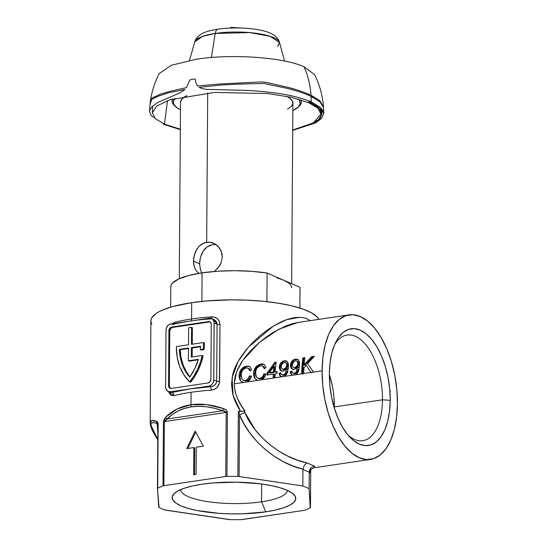 <?xml version="1.0" encoding="UTF-8"?>
<svg xmlns="http://www.w3.org/2000/svg" width="547" height="547" viewBox="0 0 547 547"><rect width="100%" height="100%" fill="white"/><g stroke="black" fill="none" stroke-linecap="round" stroke-linejoin="round"><path stroke-width="0.82" d="M210.91 318.86A87.103 22.379 -179.6 0 0 190.13 321.055L209.385 318.204A5.62 4.649 113.4 0 1 211.58 318.477A5.62 4.649 113.4 0 1 214.164 322.921L217.084 324.186L214.164 322.921L213.761 379.946L216.687 381.211L217.084 324.186A2.81 0.725 -179.6 0 0 219.997 324.542C219.402 319.53 216.639 316.966 211.703 316.843A2.81 0.759 -93.9 0 1 211.504 318.443A2.81 0.759 86.1 0 0 211.703 316.843A84.293 21.661 0.4 0 0 191.594 318.969A84.293 21.661 0.4 0 0 174.431 322.368A2.81 1.956 -104.6 0 1 174.254 323.407A2.81 1.956 75.4 0 0 174.431 322.368L172.052 323.735L174.431 322.368A84.293 21.661 0.4 0 1 191.594 318.969L191.71 302.676L206.636 300.953L230.889 299.859L247.394 300.166L263.428 301.294L278.382 303.202L291.674 305.807L302.792 309.021L311.318 312.713L316.911 316.747L318.819 319.366A84.293 21.661 -179.6 0 0 191.71 302.676L191.594 318.969A2.81 1.402 -98.4 0 1 190.951 320.932A2.81 1.402 81.6 0 0 191.594 318.969A84.293 21.661 0.4 0 1 211.703 316.843L214.848 317.274L217.528 318.887L219.354 321.438L219.997 324.542L219.415 383.187L217.05 387.454L214.335 389.348L211.19 390.161A84.293 21.661 -179.6 0 0 191.081 392.288L190.999 404.739A2.81 1.402 81.6 0 0 191.409 406.845C201.118 405.436 211.559 406.756 222.745 410.783L166.972 419.05L165.468 419.993L164.353 421.6L226.191 412.438L164.353 421.6L172.189 414.551L178.035 410.995L184.469 408.418L191.409 406.845L198.787 406.291L206.52 406.77L214.54 408.274L222.745 410.783L166.972 419.05A2.81 1.791 -135.5 0 1 165.72 417.135L163.437 421.826A2.81 0.725 0.4 0 1 164.353 421.6L163.902 485.647L225.747 476.485L163.902 485.647A2.81 0.725 0.4 0 0 162.985 485.873L163.902 485.647L164.353 421.6A2.81 0.725 -179.6 0 0 163.437 421.826L162.985 485.873A84.293 21.661 0.4 0 0 157.707 488.286A2.81 0.725 0.4 0 0 157.44 488.594A2.81 0.725 0.4 0 1 157.44 488.594L158.76 507.158A2.81 0.725 0.4 0 0 159.074 507.479A84.293 21.661 0.4 0 0 164.695 509.913A2.81 0.725 0.4 0 0 165.645 510.146L228.81 519.534A2.81 0.725 0.4 0 0 230.041 519.629A84.293 21.661 0.4 0 0 240.94 519.65A2.81 0.725 0.4 0 0 242.157 519.554L304.002 510.392L240.94 519.65A84.293 21.661 0.4 0 1 230.041 519.629L164.695 509.913A84.293 21.661 0.4 0 1 159.074 507.479L157.44 488.608L158.158 424.24A2.81 0.725 -179.6 0 0 157.885 424.547A2.81 0.725 -179.6 0 0 157.885 424.561L157.139 423.549L157.885 424.561A2.81 0.725 0.4 0 1 157.885 424.547L157.885 424.534A2.81 0.725 0.4 0 1 158.158 424.24C157.933 422.4 157.399 421.436 156.545 421.34A2.81 2.598 111.7 0 0 157.139 423.549L157.83 433.162L157.139 423.549L154.363 422.708L152.401 422.735L151.273 423.617L150.999 425.347A2.81 2.714 175.9 0 1 150.193 423.426L151.635 420.664L156.545 421.34C152.128 419.747 150.008 420.445 150.193 423.426A2.81 2.714 -4.1 0 0 150.999 425.347C150.822 422.462 152.866 421.867 157.139 423.549A2.81 2.598 -68.3 0 1 156.545 421.34L157.57 422.12L158.158 424.24L157.707 488.286A84.293 21.661 0.4 0 1 162.985 485.873L163.437 421.826L164.244 419.064L165.72 417.135A2.81 1.791 44.5 0 0 166.972 419.05C173.584 412.383 181.727 408.315 191.409 406.845A2.81 1.402 -98.4 0 1 190.999 404.739C180.982 406.257 172.558 410.394 165.72 417.135L177.166 408.978L190.999 404.739L206.636 404.609L223.415 408.588L226 409.922L227.408 412.342L226.964 476.389A84.293 21.661 0.4 0 1 237.863 476.41L238.321 411.241A84.293 21.661 0.4 0 1 240.489 411.289C236.625 405.122 234.007 399.228 232.646 393.601L231.518 384.09L232.762 374.538C234.184 368.897 236.858 363.085 240.783 357.102L246.485 349.403L252.803 342.415L259.538 336.125L266.621 330.525L273.91 325.725L281.213 321.875C286.341 319.537 291.066 318.108 295.373 317.595C299.975 317.041 303.968 317.499 307.359 318.969L310.313 320.624M334.333 408.137A53.387 26.687 81.6 0 0 334.347 406.927L382.49 399.795L390.209 400.336A59.008 29.497 -98.4 0 1 349.991 437.306A59.008 29.497 -98.4 0 1 329.342 373.963L330.005 363.092L331.81 353.143L334.689 344.501L338.538 337.499L343.195 332.405L348.494 329.417L354.224 328.644L360.172 330.121L366.1 333.793L371.789 339.509L377.013 347.058L381.574 356.152L385.3 366.435L388.042 377.512L389.696 388.958L390.209 400.336L389.546 411.207L387.734 421.156L384.856 429.798L381.013 436.793L376.35 441.887L371.051 444.882L365.321 445.648L359.372 444.171L353.444 440.506L347.762 434.79L342.538 427.234L337.971 418.147L334.251 407.864L331.503 396.787L329.848 385.341L329.342 373.963A59.008 29.497 -98.4 0 1 335.865 341.984A59.008 29.497 -98.4 0 1 369.929 337.383A59.008 29.497 -98.4 0 1 390.209 400.336L382.49 399.795A53.387 26.687 81.6 0 0 365.081 343.878A53.387 26.687 81.6 0 0 334.627 344.658A53.387 26.687 -98.4 0 1 347.133 335.051A53.387 26.687 -98.4 0 1 382.49 399.795L334.347 406.927A53.387 26.687 81.6 0 0 329.342 374.435M180.626 489.64A53.387 13.716 -179.6 0 0 207.935 501.674A53.387 13.716 -179.6 0 0 261.541 501.804L265.835 511.835A61.818 15.884 0.4 0 1 196.544 510.419A61.818 15.884 0.4 0 1 174.39 493.38A61.818 15.884 0.4 0 1 202.069 484.204L192.353 486.003L184.23 488.259L178.021 490.891L173.96 493.797L172.202 496.867L172.825 499.985L175.792 503.021L180.995 505.866L188.23 508.409L197.221 510.556L219.046 513.339L231.039 513.865L243.142 513.79L265.835 511.835L275.551 510.036L283.674 507.78L289.883 505.148L293.944 502.242L295.701 499.172L295.079 496.061L292.112 493.018L286.908 490.174L279.674 487.63L270.676 485.483L260.276 483.822L236.865 482.174L213.015 482.939L202.069 484.204A61.818 15.884 0.4 0 1 293.575 494.214A61.818 15.884 0.4 0 1 265.835 511.835L261.541 501.804A53.387 13.716 0.4 0 1 207.935 501.674A53.387 13.716 0.4 0 1 180.626 489.64M291.448 373.799L291.025 372.001L292.119 371.721L291.025 372.001L291.1 372.63M297.247 372.165L295.469 373.58L293.5 373.198M294.368 373.676L296.638 372.897L297.602 371.427M297.657 371.283L298.177 369.437M291.599 363.741L291.36 367.092L292.515 369.116M292.433 362.039L292.857 361.485M293.63 360.719L292.864 361.478L293.63 360.719M295.407 359.7L294.484 360.117L295.407 359.7M298.053 359.584L295.872 359.564L296.337 359.475L295.442 359.085L297.151 359.194L298.484 360.049L299.407 362.073L299.544 364.562L298.6 370.852L297.377 373.177L295.442 374.77L234.212 383.844L235.012 391.167L237.35 398.209L240.803 404.807L245.042 411.05L244.283 411.159L244.912 412.547L255.292 429.874L262.095 437.662L269.821 444.69L278.341 450.831L287.503 455.979L297.144 460.041L307.099 462.953L314.593 466.201L314.443 467.541M291.852 374.476L292.542 375.126M297.671 361.369L298.683 362.934L298.443 365.396L296.836 367.454L294.553 367.81M297.356 367.064L297.814 366.572L297.356 367.064M280.337 375.447L279.914 373.649L281.008 373.369L279.914 373.649L279.989 374.278M286.136 373.813L284.358 375.221L282.389 374.839M283.257 375.317L285.527 374.545L286.491 373.075M286.546 372.931L287.066 371.085M280.488 365.389L280.249 368.74L281.404 370.763M281.753 363.126L283.373 361.765L281.753 363.126L280.652 364.945M284.296 361.341L283.373 361.765L284.296 361.341M286.943 361.232L284.761 361.211L285.226 361.123L284.331 360.733L286.04 360.842L287.373 361.697L288.303 363.714L288.433 366.21L287.49 372.5L286.266 374.825L284.331 376.418L292.72 375.174L290.874 373.943L290.156 371.625L292.016 371.146L292.618 372.808L293.739 373.321L294.997 373.047L296.371 371.789L297.575 366.825L296.077 368.548L293.288 369.43L291.189 368.275L290.382 365.834L290.867 362.934L291.968 361.109L293.582 359.735L295.442 359.085L293.582 359.735L291.968 361.109L290.867 362.934L290.375 365.505M280.748 376.124L281.438 376.774M286.56 363.017L287.572 364.582L287.332 367.044L285.725 369.095L283.442 369.457M286.245 368.705L286.703 368.22L286.245 368.705M258.287 365.875L256.646 367.399L255.052 370.203L254.464 375.44M259.811 364.999L259.114 365.348L259.811 364.999M264.29 364.493L261.206 364.521M264.851 368.835L263.845 366.675L264.7 368.22M258.184 378.319L257.781 378.025M259.593 378.797L260.098 378.818M261.254 378.633L263.367 377.225L264.81 374.141L263.675 376.842M263.032 377.58L261.883 378.387M349.068 314.881A73.059 36.526 -98.4 0 1 397.45 403.474A73.059 36.526 -98.4 0 1 370.483 459.418A73.059 36.526 -98.4 0 1 322.094 370.825A73.059 36.526 -98.4 0 1 349.068 314.881L298.279 322.409L291.64 323.913L285.698 326.026L273.678 332.138L267.688 336.043L259.032 342.737L250.895 350.436L245.876 356.165L241.418 362.346L237.726 369.047L235.176 376.274L234.212 383.844L243.593 382.449L241.439 381.69L239.942 379.898L239.094 376.664L239.299 373.485L240.229 370.798L241.931 368.473L244.461 366.757L246.588 366.128L248.427 366.121L249.986 366.777L251.606 369.82L249.521 370.592L248.523 368.446L246.888 367.878L244.714 368.384L242.875 369.827L241.542 372.452L241.097 375.83L241.808 378.968L243.292 380.295L245.603 380.48L247.572 379.481L249.494 375.905L251.511 376.131L250.882 377.936L249.329 380.356L247.094 381.936L258.04 380.315L255.887 379.55L254.382 377.758L253.535 374.524L253.74 371.345L254.676 368.657L256.379 366.333L258.902 364.617L261.507 363.933L264.427 364.637L266.047 367.68L263.969 368.452L262.963 366.305L261.329 365.738L259.155 366.244L257.316 367.687L255.982 370.312L255.545 373.122L255.791 375.639L256.892 377.628L258.704 378.415L260.926 378.052L262.71 376.589L263.941 373.765L265.951 373.991L265.329 375.796L263.77 378.216L261.534 379.796L273.22 378.066A73.059 36.526 -98.4 0 1 273.309 374.121L267.011 375.051A73.059 36.526 -98.4 0 1 267.107 372.999L274.874 362.326L276.173 362.135A73.059 36.526 81.6 0 0 275.25 371.789L277.103 371.516A73.059 36.526 81.6 0 0 277.008 373.574L275.155 373.847A73.059 36.526 81.6 0 0 275.073 377.792L281.609 376.821L279.763 375.591L279.045 373.273L280.905 372.787L281.514 374.456L283.066 374.941L284.652 374.175L285.671 372.555L286.464 368.473L284.966 370.196L282.177 371.078L280.085 369.916L279.271 367.481L279.756 364.582L280.857 362.75L282.471 361.382L284.331 360.733L282.471 361.382L280.857 362.75L279.756 364.582L279.264 367.146M256.304 379.563L255.907 379.139M254.581 376.145L254.854 377.177M243.846 368.015L242.198 369.54L240.605 372.343L240.024 377.58M245.364 367.14L244.666 367.488L245.364 367.14M246.779 366.654L246.068 366.859M249.842 366.634L246.588 366.128L242.451 368.008L239.716 371.981L239.094 375.01L239.969 375.392L239.094 375.01M250.403 370.975L249.398 368.815L250.259 370.36M243.736 380.459L243.34 380.165M245.145 380.938L245.651 380.958M246.813 380.774L248.926 379.365L250.369 376.281L249.227 378.982M248.591 379.721L247.435 380.527M251.429 376.404L249.494 375.905L251.429 376.404M241.863 381.703L241.459 381.28M240.14 378.285L240.413 379.317M261.664 484.006L261.541 501.804L261.664 484.006M301.732 373.84L295.442 374.77L301.732 373.84A73.059 36.526 -98.4 0 1 302.867 357.984L304.905 357.683A73.059 36.526 81.6 0 0 304.125 364.876L311.558 356.699L314.347 356.288L307.585 363.693L313.588 372.083L301.732 373.84L311.079 372.452L306.19 365.3L303.934 367.946A73.059 36.526 81.6 0 0 303.77 373.539A73.059 36.526 -98.4 0 1 303.934 367.946L306.19 365.3L311.079 372.452L322.094 370.825L313.588 372.083L307.585 363.693L314.347 356.288L311.558 356.699L304.125 364.876A73.059 36.526 -98.4 0 1 304.905 357.683L302.867 357.984L301.732 373.84M190.575 382.257L189.7 381.881A52.546 43.459 113.4 0 1 176.407 347.577A52.546 43.459 113.4 0 1 176.421 346.552L188.517 344.76L188.64 327.79L191.525 327.359L192.394 327.735L191.525 327.359L191.409 344.33L203.505 342.538A52.546 43.459 113.4 0 1 203.19 349.232L204.058 349.608A52.546 43.459 -66.6 0 0 204.373 342.914L203.505 342.538L204.373 342.914A52.546 43.459 -66.6 0 1 204.058 349.608L201.152 350.039L204.058 349.608L203.19 349.232L200.284 349.663L201.152 350.039L200.284 349.663L203.19 349.232A52.546 43.459 113.4 0 0 203.505 342.538L191.409 344.33L191.525 327.359L188.64 327.79L188.517 344.76L176.421 346.552A52.546 43.459 113.4 0 0 176.407 347.577L177.228 357.492L179.792 366.757L184.011 374.996L189.7 381.881L190.575 382.257L194.821 376.295L198.363 369.82L201.132 362.962L203.074 355.858L202.205 355.482A52.546 43.459 113.4 0 1 189.7 381.881L193.946 375.919L197.494 369.437L200.264 362.586L202.205 355.482L203.074 355.858A52.546 43.459 -66.6 0 1 190.575 382.257M310.197 507.753A84.293 21.661 0.4 0 1 304.918 510.173L304.002 510.392A2.81 0.725 0.4 0 0 304.918 510.173A84.293 21.661 0.4 0 0 310.197 507.753L309.13 488.717L310.464 507.438A2.81 0.725 0.4 0 1 310.464 507.452A2.81 0.725 0.4 0 1 310.197 507.753M151.827 324.193L150.999 322.074L150.986 319.947L151.779 317.834L155.765 313.739L158.917 311.797L162.801 309.944L172.62 306.593L191.71 302.676A84.293 21.661 -179.6 0 0 150.89 320.925L150.199 423.631C150.685 427.59 153.283 433.019 157.994 439.918M168.736 392.165L173.919 395.686L170.746 395.194L168.736 392.165M241.008 411.365L244.283 411.159L244.912 412.547L239.524 414.831L239.094 476.505L302.826 485.982L239.094 476.505A2.81 0.725 0.4 0 0 237.863 476.41L239.094 476.505L239.524 414.831L238.984 411.276A2.81 0.725 -179.6 0 0 238.321 411.241A2.81 0.725 0.4 0 1 238.984 411.276L240.489 411.289A84.293 21.661 -179.6 0 0 238.321 411.241L237.863 476.41A84.293 21.661 0.4 0 0 226.964 476.389A2.81 0.725 0.4 0 0 225.747 476.485L226.191 412.438L225.747 476.485L226.964 476.389L227.408 412.342A2.81 0.725 -179.6 0 0 226.191 412.438L222.745 410.783L224.721 411.214L226.191 412.438A2.81 0.725 0.4 0 1 227.408 412.342C226.909 410.394 225.576 409.142 223.415 408.588A2.81 0.602 110 0 0 222.745 410.783A2.81 0.602 -70 0 1 223.415 408.588C211.846 404.568 201.043 403.289 190.999 404.739L191.081 392.288A84.293 21.661 -179.6 0 0 173.919 395.686A2.81 1.956 75.4 0 0 171.915 392.459L189.652 388.944L170.397 391.796L171.915 392.459L170.397 391.796A5.62 4.649 113.4 0 1 168.196 391.522A5.62 4.649 113.4 0 1 165.618 387.078L166.014 330.053A5.62 4.649 113.4 0 1 170.869 323.913L190.13 321.055L180.797 322.662M200.223 319.783L210.322 318.169L212.776 319.291L214.075 321.875L213.761 379.946A5.62 4.649 113.4 0 1 208.913 386.093L189.652 388.944L210.431 386.75L208.913 386.093L210.431 386.75L212.694 386.298L214.691 385.143L216.133 383.385L216.687 381.211L213.761 379.946L213.385 382.079L212.325 383.994L210.759 385.403L208.913 386.093L170.397 391.796L167.724 391.276L165.973 389.102L165.618 387.078L166.014 330.053L166.397 327.92L168.189 325.219L169.932 324.152L190.13 321.055A87.103 22.379 -179.6 0 0 172.394 324.569M170.014 392.281L171.915 392.459A2.81 1.956 -104.6 0 1 173.919 395.686A84.293 21.661 -179.6 0 1 191.081 392.288A84.293 21.661 -179.6 0 1 211.19 390.161A2.81 0.759 86.1 0 0 210.431 386.75A2.81 0.759 -93.9 0 1 211.19 390.161C216.127 389.464 218.93 386.599 219.593 381.567A2.81 0.725 0.4 0 1 216.687 381.211L217.084 324.186L216.564 322.019L215.149 320.282L213.166 319.188M210.13 322.005A3.371 2.79 -66.6 0 0 209.269 321.985L208.4 321.602L209.269 321.985L172.681 327.4L171.813 327.024L172.681 327.4A3.371 2.79 -66.6 0 0 169.768 331.092L168.9 330.709A3.371 2.79 113.4 0 1 171.813 327.024L208.4 321.602A3.371 2.79 113.4 0 1 209.72 321.773A3.371 2.79 113.4 0 1 211.265 324.433L210.882 379.29A3.371 2.79 113.4 0 1 207.969 382.975L171.382 388.397A3.371 2.79 113.4 0 1 170.062 388.233A3.371 2.79 113.4 0 1 168.517 385.567L169.344 387.741L171.382 388.397L207.969 382.975L210.021 381.717L210.882 379.29L211.265 324.433L210.438 322.258L209.501 321.691L171.813 327.024L169.761 328.282L168.9 330.709L168.517 385.567L169.385 385.943A3.371 2.79 -66.6 0 0 170.52 388.377M168.9 330.709L169.768 331.092L169.385 385.943L168.517 385.567L168.9 330.709M170.213 388.117L169.385 385.943L169.768 331.092L170.63 328.658L172.681 327.4L209.269 321.985M192.188 356.965L192.257 347.967L200.53 346.743L192.257 347.967L191.382 347.591L191.32 357.095L202.205 355.482L191.32 357.095L191.382 347.591L200.558 346.23A49.175 40.669 113.4 0 1 200.284 349.663A49.175 40.669 -66.6 0 0 200.558 346.23L191.382 347.591L192.257 347.967L192.188 356.965M192.277 344.2L192.394 327.735L192.277 344.2M188.407 360.781L188.496 348.015L179.327 349.376L180.209 357.239L182.288 364.63L185.495 371.338L189.734 377.163L194.794 368.616L198.363 359.304L188.407 360.781L198.363 359.304A49.175 40.669 113.4 0 1 189.734 377.163A49.175 40.669 113.4 0 1 179.327 349.376L180.195 349.752L188.489 348.521L180.195 349.752A49.175 40.669 -66.6 0 0 189.98 376.821L186.363 371.714L183.156 365.006L181.084 357.615L180.195 349.752L179.327 349.376L188.496 348.015L188.407 360.781L189.276 361.157L188.407 360.781M198.205 359.837L189.276 361.157L198.205 359.837M302.826 485.982A84.293 21.661 0.4 0 1 309.13 488.717L309.246 471.931L309.698 473.046L309.944 471.425L309.246 472.164L302.942 469.429L302.826 485.982A84.293 21.661 0.4 0 1 309.13 488.717L309.246 472.164L302.942 469.429L302.826 485.982M310.723 469.907L310.464 507.438M314.375 467.726L314.593 466.201L313.547 466.386L314.593 466.201L307.099 462.953L306.375 463.282L307.099 462.953C281.172 457.709 254.519 436.109 244.912 412.547L239.524 414.831L244.242 424.322L250.123 433.32L257.049 441.661L264.926 449.217L273.603 455.849L282.943 461.456L292.782 465.928L302.956 469.203C276.413 463.097 249.391 439.938 239.524 414.831L238.984 411.276L240.324 411.351M195.176 431.104L186.718 448.629L193.857 447.569L193.665 474.728L196.072 474.372L196.264 447.214L203.395 446.161L195.176 431.104L203.395 446.161L196.264 447.214L196.072 474.372L193.665 474.728L193.857 447.569L194.725 447.952L194.541 474.598L194.725 447.952L193.857 447.569L186.718 448.629L195.176 431.104M322.094 370.825L322.723 384.91L324.774 399.084L328.173 412.8L332.781 425.525L338.429 436.779L344.897 446.126L351.94 453.21L359.283 457.75L366.64 459.583L373.738 458.625L380.295 454.926L386.066 448.615L390.825 439.952L394.394 429.251L396.63 416.937L397.45 403.474L396.821 389.389L394.77 375.215L391.378 361.499L386.763 348.774L381.115 337.52L374.647 328.173L367.605 321.089L360.268 316.549L352.904 314.716L345.807 315.674L339.249 319.373L333.479 325.684L328.72 334.347L325.15 345.048L322.915 357.362L322.094 370.825M287.394 490.386A53.387 13.716 0.4 0 1 261.541 501.804A53.387 13.716 -179.6 0 0 287.394 490.386M382.49 399.795A53.387 26.687 -98.4 0 1 362.784 440.67A53.387 26.687 -98.4 0 1 348.022 435.104A53.387 26.687 81.6 0 0 382.49 399.795M334.347 406.927L333.889 396.63M332.391 386.278L329.909 376.254M195.73 432.123L187.853 448.465L195.73 432.123M246.006 380.377L245.302 380.534L246.171 380.91L243.292 380.295L241.808 378.968L241.131 374.702L241.542 372.452L242.506 370.305L245.22 368.179L246.888 367.878L248.523 368.446L249.521 370.592L251.606 369.82L249.986 366.777L248.427 366.121L246.588 366.128L249.726 366.599M251.025 377.608L251.511 376.131L249.494 375.905M239.682 379.324L241.439 381.69L243.593 382.449L247.094 381.936L250.02 379.502M239.935 376.069L241.275 370.88L244.666 367.488M249.398 368.815L248.372 368.322M247.497 367.94L248.523 368.446M260.447 378.237L259.743 378.394L260.618 378.77L257.733 378.155L256.256 376.828L255.572 372.562L255.982 370.312L256.953 368.165L259.668 366.039L261.329 365.738L262.963 366.305L263.969 368.452L266.047 367.68L264.427 364.637L262.868 363.981L261.035 363.994L256.892 365.868L254.164 369.84L253.535 372.869L254.41 373.252L253.535 372.869M265.466 375.468L265.951 373.991L263.941 373.765M254.123 377.184L255.887 379.55L258.04 380.315L261.534 379.796L264.461 377.362M254.382 373.929L255.722 368.74L259.114 365.348M260.516 364.719L261.931 364.377L261.035 363.994L264.167 364.459M263.845 366.675L262.813 366.182M261.938 365.799L262.963 366.305M257.733 378.155L258.628 378.538M275.77 362.716L267.975 373.375A71.37 35.678 81.6 0 0 267.9 374.921A71.37 35.678 -98.4 0 1 267.975 373.375L267.107 372.999L267.975 373.375L275.77 362.716L274.874 362.326L267.107 372.999A73.059 36.526 81.6 0 0 267.011 375.051L273.309 374.121A73.059 36.526 81.6 0 0 273.22 378.066L275.073 377.792A73.059 36.526 -98.4 0 1 275.155 373.847L277.008 373.574A73.059 36.526 -98.4 0 1 277.103 371.516L275.25 371.789L276.126 372.172L277.076 372.028L275.25 371.789A73.059 36.526 -98.4 0 1 276.173 362.135L274.874 362.326L276.098 362.668M273.309 374.121L274.177 374.497L273.309 374.121M274.095 377.936A71.37 35.678 -98.4 0 1 274.177 374.497A71.37 35.678 81.6 0 0 274.095 377.936M273.397 372.069L274.273 372.445A71.37 35.678 -98.4 0 1 274.724 366.757L273.842 366.374A73.059 36.526 81.6 0 0 273.397 372.069L269.391 372.657L273.842 366.374L274.724 366.757A71.37 35.678 81.6 0 0 274.273 372.445L273.397 372.069A73.059 36.526 -98.4 0 1 273.842 366.374L269.391 372.657L270.259 373.04L269.391 372.657L273.397 372.069M270.259 373.04L274.273 372.445L270.259 373.04M282.895 375.215L281.514 374.456L280.905 372.787L279.045 373.273L279.914 373.649L279.045 373.273L280.344 376.233M281.008 376.637L284.331 376.418L286.266 374.825L287.49 372.5L288.365 367.509L287.961 362.613M287.319 369.239L286.464 368.473L287.319 369.239L286.443 368.863L285.671 372.555L284.652 374.175L283.066 374.941L283.934 375.317L282.45 374.955M286.464 368.473L287.339 368.856M279.565 369.006L281.37 370.893L283.031 371.044L285.746 369.471M282.238 371.269L280.679 369.895M280.153 367.365L279.298 366.552L280.18 366.934L280.235 366.524M287.51 361.861L286.532 361.047L284.331 360.733L286.662 361.157M286.478 368.48L287.592 365.793L286.71 365.41L285.821 367.844L283.702 369.122L284.584 369.498L282.341 368.993L284.577 369.498M285.322 369.3L285.725 369.095M282.594 369.081L283.996 369.068L285.37 368.329L286.45 366.668L286.737 364.794L286.457 363.454L285.486 362.552L284.071 362.531L282.608 363.324L281.438 365.068L281.124 366.688L281.705 368.534L282.594 369.081L281.705 368.534L281.144 366.381L282.416 363.516L284.378 362.476L285.671 362.634L286.642 363.96L286.71 365.41L287.592 365.793L287.298 363.741M294.006 373.567L292.618 372.808L292.016 371.146L290.156 371.625L291.025 372.001L290.156 371.625L291.455 374.586M292.119 374.989L295.442 374.77L297.377 373.177L298.6 370.852L299.476 365.868L299.072 360.965M298.43 367.591L297.575 366.825L298.43 367.591L297.554 367.215L296.782 370.907L295.756 372.528L294.177 373.293L295.045 373.669L293.561 373.307M297.575 366.825L298.45 367.208M290.676 367.358L292.474 369.246L294.142 369.396L296.857 367.823M293.349 369.622L291.79 368.247M291.264 365.717L290.409 364.904L291.291 365.287L291.339 364.876M291.756 363.297L292.228 362.353M298.621 360.213L297.643 359.406L295.442 359.085L297.766 359.509M297.589 366.832L298.703 364.145L297.821 363.762L296.932 366.196L294.812 367.475L295.695 367.857L293.452 367.352L295.688 367.857M296.433 367.652L296.836 367.454M293.705 367.434L295.106 367.42L296.481 366.688L297.561 365.02L297.848 363.146L297.568 361.806L296.597 360.904L295.182 360.89L293.718 361.683L292.549 363.42L292.235 365.04L292.816 366.887L293.705 367.434L292.816 366.887L292.255 364.74L293.527 361.868L295.489 360.829L296.782 360.986L297.753 362.319L297.821 363.762L298.703 364.145L298.409 362.1M305 365.259L304.125 364.876L305 365.259L312.453 357.088L311.558 356.699L313.773 356.89L312.453 357.088L305 365.259M302.607 374.216L303.763 358.374L302.867 357.984L304.829 358.217L303.763 358.374A71.37 35.678 81.6 0 0 302.607 373.71M311.947 372.828L311.537 372.254M389.813 390.743L390.442 391.078M168.196 391.522L170.302 392.431L171.915 392.459A87.103 22.379 0.4 0 1 189.652 388.944A87.103 22.379 0.4 0 1 210.431 386.75C214.089 386.387 216.174 384.541 216.687 381.211A2.81 0.725 -179.6 0 0 219.593 381.567L219.997 324.542A2.81 0.725 0.4 0 1 217.084 324.186L213.686 319.386L211.58 318.477M150.999 425.347L153.01 431.275L157.782 439.446L150.999 425.347M298.122 322.429L278.779 329.253L259.381 342.415L242.615 360.548L236.66 371.584L234.212 383.844C234.779 393.908 238.389 402.982 245.042 411.05L240.489 411.289L233.084 395.262L232.065 377.888L238.116 361.485L248.249 347.311L273.418 326.012L286.703 319.667L299.147 317.369M157.885 424.561L157.44 488.58M306.375 463.282L304.378 465.237L302.956 469.203L304.378 465.237L306.375 463.282M313.547 466.386L310.833 468.027L309.67 469.832L309.246 471.931L309.67 469.832L310.833 468.027L313.547 466.386M195.402 269.685L198.855 273.37L195.402 269.685L193.652 264.29L193.7 257.897L195.532 251.552L199.019 246.28L201.31 244.304L206.67 242.157L207.71 92.922L206.67 242.157L212.393 242.663L217.508 245.699L221.07 250.711L222.335 256.885L220.981 263.216L219.409 266.129L214.937 270.943M194.308 267.168L193.447 261.165L199.6 263.832L200.407 269.828L202.117 273.397M288.296 282.758L283.565 280.167A56.197 14.441 0.4 0 1 291.619 287.695M199.019 246.28L203.881 242.916L209.549 242.075L215.094 243.9L219.532 248.003L222.02 253.705L222.335 256.885L220.981 263.216L217.35 268.734M291.647 283.667L292.905 103.041A56.197 14.441 -179.6 0 0 286.635 96.347L289.589 98.104L292.283 100.867L292.843 103.698L291.25 106.487L287.558 109.126M209.679 245.439L212.462 244.666L215.368 244.591L212.462 244.666L207.142 246.847L209.679 245.439M204.906 248.851L207.142 246.847L203.046 251.319L204.906 248.851M201.57 254.17L203.046 251.319L200.496 257.295L201.57 254.17M199.84 260.55L200.496 257.295L199.6 263.832L199.84 260.55M200.523 270.184L199.6 263.832L193.447 261.165L194.397 254.656L197.084 248.721M201.788 272.905L201.446 272.317M170.821 287.298L171.163 285.117L172.62 282.977L178.766 278.943L188.818 275.497L202.089 272.857L217.672 271.216L234.472 270.69L251.34 271.312L267.107 273.035L266.909 301.657L267.107 273.035A64.628 16.601 -179.6 0 0 202.089 272.857L201.891 301.404L202.089 272.857A64.628 16.601 -179.6 0 0 170.801 286.847L170.657 307.161M276.987 277.855L283.565 280.167L267.107 273.035L300.029 287.298L300.05 287.777M180.578 101.605L182.172 98.809L186.883 95.65A56.197 14.441 -179.6 0 0 180.517 102.255L179.286 278.71M299.906 308.064L300.05 287.749A64.628 16.601 -179.6 0 0 300.029 287.298L299.879 308.057L300.029 287.298L283.565 280.167M216.325 244.721L215.368 244.591M297.896 107.362A63.5 16.314 0.4 0 1 292.857 110.583L298.341 106.932L300.146 103.78L299.51 100.58L298.395 99.116A63.5 16.314 0.4 0 1 297.896 107.362L298.99 106.357A64.628 16.601 -179.6 0 0 300.829 99.841A64.628 16.601 0.4 0 1 301.342 101.961A64.628 16.601 0.4 0 1 298.409 106.856M175.088 98.255L173.283 101.414L173.919 104.607L176.961 107.732L180.462 109.803A63.5 16.314 0.4 0 1 175.464 106.508A63.5 16.314 0.4 0 1 175.088 98.255M174.958 105.995A64.628 16.601 0.4 0 1 172.093 101.058A64.628 16.601 0.4 0 1 172.64 98.945A64.628 16.601 -179.6 0 0 174.39 105.489L175.464 106.508M321.821 112.381L320.932 113.284M323.516 107.41L323.742 113.482L320.563 107.472L311.264 101.858L311.113 96.375L319.824 101.728L323.516 107.41M323.017 110.59L321.923 112.258M322.053 114.05L318.956 108.135L309.814 102.617L309.821 102.07L318.942 107.574L322.053 113.468L320.091 118.685L314.34 123.075L292.72 130.377L315.605 122.877L321.684 118.302L323.742 113.482M292.72 129.995L313.527 122.836L320.932 114.043L317.875 108.21L308.857 102.754L308.85 100.867L308.857 102.754L291.209 97.304L267.859 93.544L214.15 92.436L169.597 99.889L156.798 105.988L152.346 112.867L155.396 118.706L164.421 124.155L180.325 129.208M308.597 95.253L308.501 94.118L308.597 95.253M167.553 100.6L164.421 124.155L167.553 100.6M149.55 111.732L150.035 104.108L151.601 99.793C152.64 98.836 155.177 97.516 159.211 95.841L168.257 92.867L185.002 89.441L180.127 92.778L157.878 102.412L152.114 106.624L150.268 109.106L149.55 111.732L151.348 115.779L154.336 117.598M150.206 102.617C151.498 92.416 154.5 82.734 159.198 73.578L171.341 65.257L196.476 59.206C231.791 53.647 283.367 57.278 304.036 66.775C307.975 75.534 310.313 85.031 311.038 95.26C304.46 92.252 296.891 89.646 288.331 87.438L266.321 82.412L261.582 81.906L219.258 84.019L197.549 85.954L195.874 82.618L195.252 79.226L192.558 79.103L189.816 80.033L186.568 87.582L169.741 91.356L160.415 94.173L151.922 98.152L151.081 99.486L150.145 103.369M269.733 32.888A38.017 9.764 -179.6 0 0 217.562 29.223A8.431 4.212 81.6 0 0 215.224 33.442L249.815 32.601L270.143 36.287L279.503 42.454L277.671 46.454M268.994 32.588C274.779 34.858 278.279 38.146 279.503 42.454A42.475 10.913 -179.6 0 0 215.224 33.442L211.374 57.517L215.224 33.442A42.475 10.913 -179.6 0 0 194.766 41.866L202.636 36.341L215.224 33.442A8.431 4.212 -98.4 0 1 217.562 29.223A38.017 9.764 -179.6 0 0 202.889 33.271M304.036 66.775L314.628 74.665C319.633 84.771 322.58 95.438 323.475 106.679L319.516 100.443L311.038 95.26C310.313 85.031 307.975 75.534 304.036 66.775M321.65 111.335L322.668 109.974M323.489 107.26L323.475 106.679M320.918 112.067L321.499 111.506M240.912 28.02L231.374 27.35L231.367 28.027L231.374 27.35L230.034 28.075M230.697 28.047L230.697 27.453L230.697 28.047M321.595 108.525L320.959 109.961M309.602 95.691L314.217 97.947M320.904 111.301L321.171 110.856M321.315 110.576L321.841 108.819M322.046 113.762L318.429 119.779L308.467 125.263M163.464 123.731L163.457 124.299L180.325 129.591M287.872 88.546C296.57 90.699 304.317 93.311 311.113 96.375L311.264 101.858C300.488 97.585 288.18 94.59 274.355 92.881C263.524 91.513 254.109 90.679 246.102 90.378L206.499 89.373L201.542 88.464L199.115 87.349L221.426 84.99L238.355 84.115L264.044 83.459L287.872 88.546M309.869 471.712L309.869 471.705C310.539 471.199 309.041 469.688 314.368 467.733L370.483 459.418M248.851 368.473L247.969 368.083M244.16 380.671L243.292 380.295M263.298 366.333L262.41 365.943M286.457 362.969L285.568 362.586M297.568 361.321L296.679 360.938M157.44 488.594L157.885 424.547M301.356 100.005L301.342 101.961M172.107 99.103L172.093 101.058M320.932 114.043L320.877 110.371M320.85 109.79L320.733 107.629M320.152 102.022L319.988 100.853M284.529 61.038L279.503 42.454M189.481 60.375L194.766 41.866C196.045 37.572 199.593 34.331 205.412 32.143M152.346 112.867L152.661 106.091M153.693 98.412L153.98 96.894"/></g></svg>
